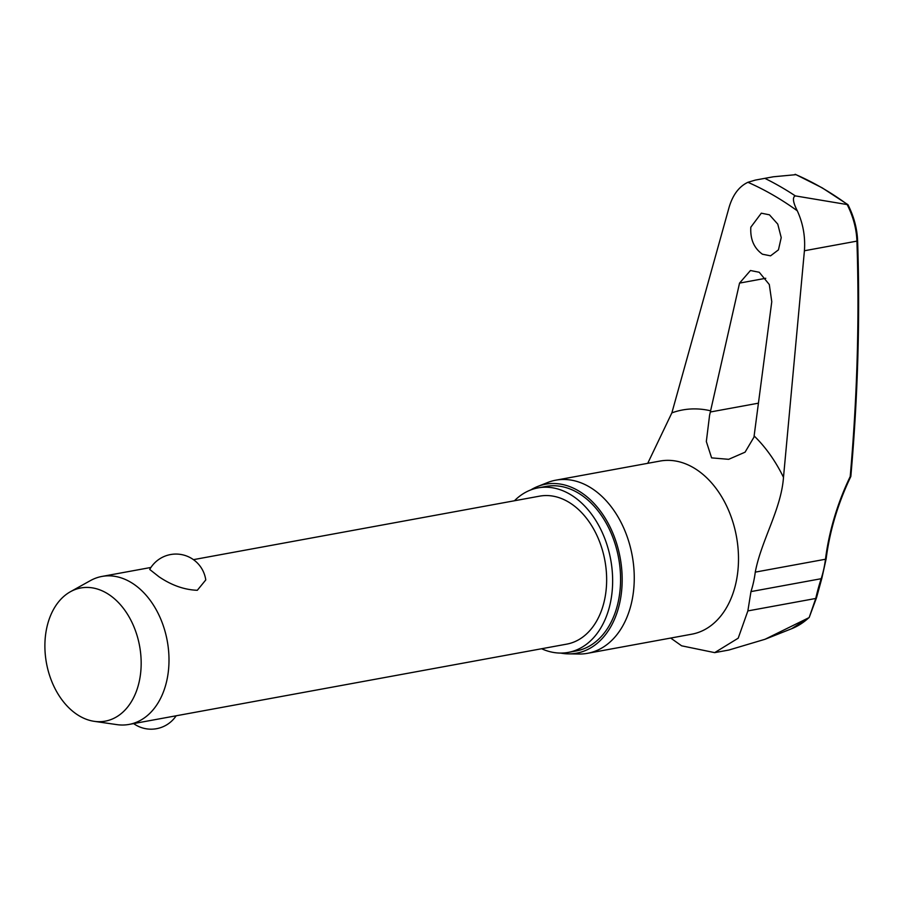 <?xml version="1.0" encoding="UTF-8"?>
<svg xmlns="http://www.w3.org/2000/svg" width="903" height="903" viewBox="0 0 903 903"><rect width="100%" height="100%" fill="white"/><g stroke="black" fill="none" stroke-linecap="round" stroke-linejoin="round"><path stroke-width="1.35" d="M794.38 195.861L795.362 195.906C792.281 197.181 792.924 202.148 797.293 210.805A383.244 267.999 -100.4 0 0 772.945 194.992A383.244 267.999 -100.4 0 0 747.921 182.293L755.382 180.081L773.34 176.785L795.938 174.663M795.103 174.302A381.382 266.69 79.6 0 1 821.685 187.677A381.382 266.69 79.6 0 1 847.511 204.575L847.183 204.563C853.245 216.697 856.495 228.877 856.924 241.124A1605.918 1045.302 -67.4 0 1 850.208 476.536L850.208 476.536A182.101 118.53 112.6 0 0 825.477 559.239A92.941 64.993 79.6 0 1 821.177 578.71A182.101 103.044 127.4 0 0 815.77 598.463L809.178 617.517L816.493 597.809M750.822 227.195L761.308 213.187L769.435 214.812L777.765 224.125L781.219 237.613L778.454 249.849L770.564 255.842L762.459 254.217C754.016 248.235 750.133 239.227 750.822 227.195M739.546 283.102L750.461 270.516L759.254 272.277L769.3 284.524L771.772 301.704L753.96 437.176L745.065 452.177L728.665 459.322L711.609 457.877L706.327 441.533L709.577 415.312L739.546 283.102L765.767 278.282M647.733 463.318L671.866 412.874L729.105 207.272C732.818 194.8 739.083 186.469 747.921 182.293M541.586 648.738A83.64 58.492 -100.4 0 0 568.258 652.406A83.64 58.492 -100.4 0 0 612.64 581.78A83.64 58.492 -100.4 0 0 569.612 494.054A83.64 58.492 -100.4 0 0 538.075 487.88A83.64 58.492 -100.4 0 0 514.439 500.77M568.258 652.406L576.193 650.95A83.64 58.492 -100.4 0 0 620.575 580.324A83.64 58.492 -100.4 0 0 577.548 492.598A83.64 58.492 -100.4 0 0 546.01 486.424L538.075 487.88M568.326 653.862L579.083 654.02A88.009 61.539 -100.4 0 0 587.56 653.309A88.009 61.539 -100.4 0 0 634.256 578.992A88.009 61.539 -100.4 0 0 588.993 486.683A88.009 61.539 -100.4 0 0 555.796 480.182A88.009 61.539 -100.4 0 0 547.624 482.529L537.624 486.491A85.898 60.061 79.6 0 1 577.999 490.543A85.898 60.061 79.6 0 1 621.975 586.419A85.898 60.061 79.6 0 1 568.326 653.862A85.898 60.061 79.6 0 1 560.695 653.083M530.761 489.934A85.898 60.061 79.6 0 1 537.624 486.491M857.602 240.39A2.257 0.982 -1.9 0 1 856.924 241.124L804.415 250.752L783.488 477.337C781.23 509.303 761.263 540.389 755.269 572.13A92.941 64.993 79.6 0 1 750.969 591.6L747.865 610.913L738.202 638.184L714.679 652.632L681.618 645.814L670.692 638.06M847.511 204.575L847.872 205.444L847.511 204.575M70.423 591.725L90.39 580.618A75.22 52.6 79.6 0 1 101.937 576.441A75.22 52.6 79.6 0 1 130.303 581.995A75.22 52.6 79.6 0 1 168.996 660.906A75.22 52.6 79.6 0 1 129.084 724.42A75.22 52.6 79.6 0 1 116.803 724.612L94.194 721.328A67.702 47.34 79.6 0 1 79.712 716.147A67.702 47.34 79.6 0 1 45.15 652.903A67.702 47.34 79.6 0 1 70.423 591.725A67.702 47.34 79.6 0 1 106.351 592.966A67.702 47.34 79.6 0 1 140.778 671.618A67.702 47.34 79.6 0 1 94.194 721.328M193.468 559.646L539.588 496.153A75.22 52.6 79.6 0 1 567.964 501.707A75.22 52.6 79.6 0 1 606.647 580.606A75.22 52.6 79.6 0 1 566.734 644.132L129.084 724.42M205.771 579.94L197.305 590.291C184.314 589.806 171.536 585.291 158.962 576.746L149.717 569.454A30.092 30.092 0 0 1 205.771 579.94M765.575 178.715A391.067 273.462 -100.4 0 1 780.587 186.763A391.067 273.462 -100.4 0 1 795.362 195.906L847.183 204.563M804.415 250.752C805.442 236.733 803.072 223.413 797.293 210.805M714.679 652.632L728.868 650.036L765.01 639.279L808.625 617.833M847.985 204.744C853.888 216.528 857.082 228.403 857.59 240.39A2.257 0.982 -1.9 0 0 857.59 240.356C860.187 317.371 857.929 396.067 850.829 476.479C838.007 503.253 829.767 530.704 826.132 558.867A2.257 0.666 -172.8 0 1 825.477 559.239L755.269 572.13M826.132 558.867L821.854 578.281A2.257 0.982 -162 0 1 821.177 578.71L750.969 591.6M821.854 578.281L816.493 597.82A2.257 1.185 -167.4 0 1 815.77 598.463L747.865 610.913M710.616 410.809A134.186 93.833 -100.4 0 0 671.866 412.874M587.56 653.309L691.8 634.188A88.009 61.539 -100.4 0 0 738.496 559.871A88.009 61.539 -100.4 0 0 693.233 467.551A88.009 61.539 -100.4 0 0 660.037 461.061L555.796 480.182M783.488 477.337A134.186 93.833 -100.4 0 0 754.129 435.935M808.851 617.72A101.621 71.066 79.6 0 1 791.57 628.748L765.01 639.279M710.334 411.994L758.464 403.167M809.178 617.517L791.57 628.748M795.532 174.414L822.125 187.801L847.894 204.642M133.633 723.585A30.092 30.092 0 0 0 176.164 715.786M101.937 576.441L150.936 567.456M755.382 180.081L772.765 176.898"/></g></svg>
